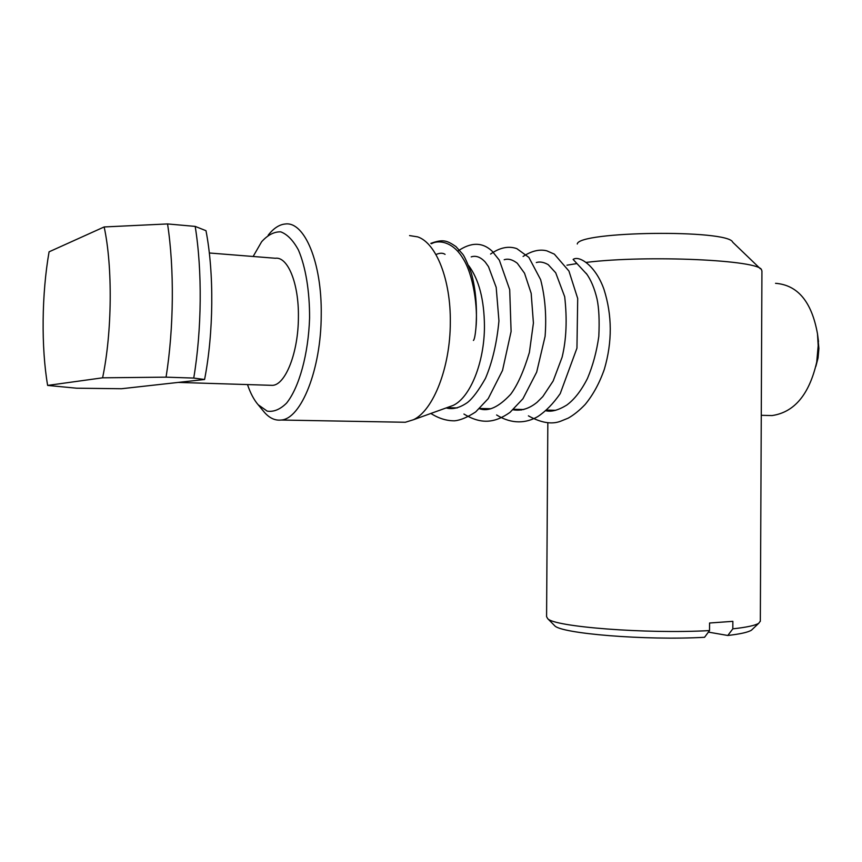<?xml version="1.0" encoding="UTF-8"?>
<svg xmlns="http://www.w3.org/2000/svg" width="862" height="862" viewBox="0 0 862 862"><rect width="100%" height="100%" fill="white"/><g stroke="black" fill="none" stroke-linecap="round" stroke-linejoin="round"><path stroke-width="1.29" d="M761.922 271.153L761.577 269.946C760.187 260.044 647.491 254.829 586.085 262.414M576.775 263.589L566.959 265.194M577.281 244C578.154 231.178 728.584 229.217 732.722 242.211L760.403 268.825M752.774 628.915L751.481 630.154C748.194 632.255 740.307 634.033 727.808 635.477L732.819 628.84L732.862 621.34L709.566 623.01L709.523 630.585L704.556 637.287C645.53 640.617 560.709 633.559 554.654 625.683L553.986 625.015M732.819 628.84C746.621 627.331 755.274 625.467 758.765 623.258L760.327 621.093M547.833 422.736L546.583 616.642L547.661 618.604C553.673 626.76 646.026 634.141 709.523 630.585M708.392 632.115L727.808 635.477M603.422 371.899L604.37 369.162C612.343 341.923 612.214 315.33 603.982 289.373C595.685 265.69 579.156 255.077 573.122 259.419L587.13 274.569M473.432 340.447C474.402 339.531 475.231 335.383 475.921 328.034C478.141 307.745 473.313 274.321 462.937 258.406C452.431 240.681 437.454 239.959 431.539 243.741M104.151 226.954L49.08 251.823C41.688 293.877 41.107 347.375 47.636 385.422L76.61 388.202L121.499 388.73L204.585 379.485C213.647 332.861 214.196 273.06 205.986 230.693L195.189 226.404C202.376 270.797 201.816 329.747 193.745 378.073L166.064 377.157L102.6 377.815C112.125 332.549 112.793 266.724 104.151 226.954L167.551 223.937L195.189 226.404M166.064 377.157C173.855 328.325 174.426 268.75 167.551 223.937M209.315 252.986L275.323 258.255C287.8 256.38 298.942 283.533 298.403 317.162C298.381 352.267 285.624 384.667 272.618 385.357L269.655 385.26M262.759 410.334L264.418 412.348C269.569 418.178 275.15 420.731 281.141 420.031C301.118 418.932 321.203 369.378 321.224 314.845C322.043 262.673 304.491 221.254 285.333 223.991C279.331 224.519 273.61 228.258 268.179 235.197M247.491 384.571C250.433 393.223 253.999 399.957 258.191 404.774L267.188 411.12C273.663 412.144 280.128 409.472 286.572 403.114C299.146 387.491 308.413 354.088 309.577 318.11C309.717 291.291 305.644 266.821 298.403 249.958C293.102 240.282 287.208 234.248 280.721 231.846C274.138 231.652 267.78 234.949 261.639 241.737L253.137 256.477M400.13 422.175L405.323 422.261L413.469 419.729C433.274 410.463 450.309 367.492 450.309 322.496C450.891 279.687 436.14 242.89 417.639 236.867L409.558 235.585M447.906 407.306L453.196 405.399C470.167 397.49 484.476 362.536 484.455 326.159C484.218 299.728 478.97 279.568 468.723 265.668M766.587 415.43L772.029 415.57C794.398 412.295 809.299 394.44 816.734 362.018L818.189 345.705L817.499 333.885C811.788 301.894 797.813 285.031 775.541 283.318M815.861 366.415L818.06 357.935L818.9 348.463L817.887 337.807M204.585 379.485L193.745 378.073M47.636 385.422L102.6 377.815M547.909 410.118L547.909 410.98M761.933 270.905L760.327 621.319M751.481 630.154L758.765 623.258M554.654 625.683L547.661 618.604M604.37 369.162C599.532 383.04 593.121 394.807 585.158 404.472C579.512 410.387 573.855 414.945 568.198 418.145L560.688 421.195C551.842 424.643 541.077 422.854 528.406 415.85M521.327 410.021L520.767 409.461M523.083 256.456C531.628 250.896 539.537 249.021 546.81 250.831L554.341 254.128L568.942 271.045L577.702 298.489L576.947 348.14L560.214 393.632C553.21 403.696 545.711 411.368 537.726 416.626C526.456 423.102 512.297 424.643 496.609 414.978M490.575 254.064C499.798 247.556 508.548 245.745 516.823 248.633L528.859 257.382L540.636 279.665C545.15 297.228 546.637 316.128 545.096 336.342L536.681 372.115L522.943 398.74L510.013 412.37C494.195 423.544 480.64 424.179 463.928 414.051M457.7 251.198C471.008 241.974 482.537 242.006 492.277 251.305L499.357 260.205L509.701 289.643L511.101 331.471L502.524 370.434L488.215 398.643L475.695 411.917C467.592 417.208 460.62 420.171 454.78 420.807C446.818 420.947 438.844 418.49 430.849 413.458M430.795 243.375C443.09 238.989 446.785 240.379 455.923 246.554L462.646 254.096C464.209 255.852 467.064 262.08 471.223 272.78C475.792 288.899 477.354 307.314 475.921 328.034M586.192 273.308C590.815 279.568 594.424 288.113 597.032 298.963C598.971 308.1 599.564 320.578 598.81 336.385C596.709 351.437 592.937 365.445 587.475 378.429C581.268 390.658 574.329 399.569 566.646 405.151C558.307 410.226 551.389 412.09 545.905 410.754M536.315 262.533C539.871 261.434 543.836 262.145 548.221 264.656L555.699 272.78L564.685 296.711C567.25 319.306 566.388 339.466 562.11 357.213L553.156 380.993L542.812 396.595L537.134 402.242C529.322 408.642 521.316 411.152 513.105 409.773M504.195 259.742C508.16 258.406 512.534 259.581 517.308 263.255L524.527 273.222L531.175 293.328L533.416 323.024L529.387 352.472C523.74 371.253 517.502 385.195 510.67 394.3C498.71 407.112 488.291 411.917 479.434 408.707M471.202 256.876C475.964 255.324 480.662 257.081 485.295 262.134L488.495 266.649L496.189 287.358L498.947 320.89C496.857 342.957 492.364 362.115 485.468 378.375C478.615 390.454 472.591 398.513 467.419 402.543C459.618 407.941 452.539 409.73 446.16 407.931M435.935 254.549C439.771 252.857 442.809 252.792 445.072 254.365M272.618 385.357L178.294 382.416M258.191 404.774L264.418 412.348M405.323 422.261L281.141 420.031M453.196 405.399L413.469 419.729M818.501 341.6L817.499 333.885M818.06 357.935L816.734 362.018M772.029 415.57L761.265 415.301M555.634 410.312L546.659 410.096M523.73 409.536L513.644 409.288M490.931 408.739L479.681 408.469M457.216 407.92L446.893 407.672"/></g></svg>
